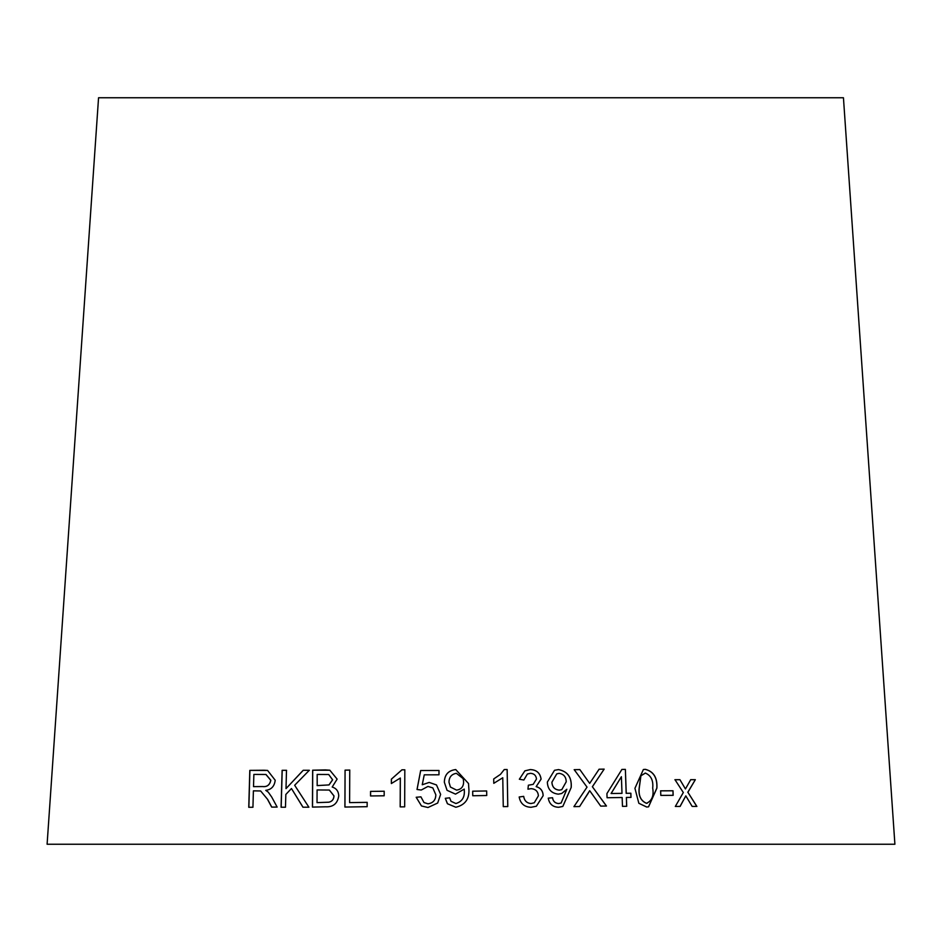 <?xml version="1.0" encoding="UTF-8"?>
<svg xmlns="http://www.w3.org/2000/svg" width="942" height="942" viewBox="0 0 942 942"><rect width="100%" height="100%" fill="white"/><g stroke="black" fill="none" stroke-linecap="round" stroke-linejoin="round"><path stroke-width="1.41" d="M894.9 844.244L47.1 844.244L98.557 97.756L843.443 97.756L894.9 844.244M696.892 806.434L687.896 792.269L695.337 779.682L690.721 779.682L685.435 788.949L679.936 779.693L674.99 779.705L683.315 792.528L675.32 806.458L680.112 806.434L685.8 795.872L692.17 806.423L696.892 806.434M673.165 795.331L673 790.774L660.648 790.833L660.801 795.389L673.165 795.331M634.932 788.301L638.841 803.279L646.671 807.023L648.567 806.823L656.904 788.101C657.504 777.715 653.63 771.463 645.305 769.32L643.374 769.52L634.932 788.301M600.713 806.116L606.471 806.022L592.4 786.747L604.163 769.119L599.1 769.214L589.68 783.391L579.848 769.579L574.208 769.685L587.031 787.112L573.925 806.646L579.624 806.517L589.692 790.679L600.713 806.116M626.242 793.294L625.37 769.367L621.908 769.426L606.919 793.576L607.072 797.733L622.156 797.509L622.474 806.352L626.713 806.293L626.383 797.45L631.01 797.391L630.869 793.235L626.171 793.305L625.37 769.367M558.3 794.153L561.668 793.517L566.837 789.266L561.138 803.008L558.665 803.55C555.121 803.267 553.084 801.324 552.565 797.733L548.268 798.157C549.316 804.032 552.766 807.07 558.63 807.27L562.821 806.446L571.217 787.43C571.888 777.35 567.661 771.404 558.535 769.59L554.508 770.297L547.337 782.096C547.691 789.29 551.341 793.305 558.3 794.153M530.228 769.579L524.894 770.839L519.348 779.234L523.87 780.011L527.367 774.03L530.393 773.311C534.079 773.535 536.116 775.443 536.481 779.034L533.172 784.368L528.38 785.204L527.944 789.184L531.123 788.654C535.598 789.031 538.023 791.41 538.4 795.79L534.267 802.796L530.982 803.538C526.802 803.126 524.376 800.724 523.681 796.355L519.183 796.991C520.408 803.573 524.353 807.011 531.029 807.294L536.363 806.234L543.169 795.672C542.969 790.88 540.649 787.865 536.186 786.617L541.097 779.116C540.155 772.97 536.54 769.791 530.228 769.579L524.835 770.874M502.769 777.751L503.263 806.623L507.785 806.564L507.149 769.52L504.241 769.555L500.461 774.371L493.714 778.94L493.785 783.32L502.769 777.751M486.731 795.519L486.661 790.962L472.684 791.186L472.754 795.743L486.731 795.519L486.661 790.962L472.684 791.198M455.504 794.13L464.241 789.102L464.276 790.008C464.912 797.144 462.122 801.654 455.869 803.526L450.983 801.265L449.652 797.815L445.295 798.31L447.497 803.773L455.834 807.247C465.701 804.88 470.011 798.192 468.739 787.182L468.539 783.556L455.751 769.567C448.333 770.462 444.53 774.689 444.341 782.26L447.073 790.314L455.504 794.13M422.24 784.768L424.253 774.83L438.972 774.807L438.996 770.474L420.662 770.521L417.023 789.49L421.251 790.032L427.974 786.429L432.825 787.912L435.816 794.765C435.71 800.064 433.096 803.067 427.986 803.797L424.006 802.56L420.921 796.85L416.187 797.273L421.463 805.952L427.962 807.518L437.677 803.031L440.632 794.365L436.476 784.933L429.199 782.425L422.24 784.768L429.199 782.425L436.511 784.957M400.303 778.021L400.185 806.882L404.671 806.847L404.825 769.802L401.928 769.814L391.366 779.164L391.354 783.544L400.338 778.033L400.22 806.894M384.171 795.79L384.195 791.233L370.559 791.398L370.536 795.955L384.171 795.79M345.066 770.144L344.902 807.047L367.144 806.693L367.168 802.348L349.6 802.608L349.753 770.061L345.066 770.144L344.96 807.058M325.602 769.897L312.65 770.203L312.45 807.094L325.626 806.799C333.221 807.176 337.601 803.514 338.755 795.837C338.508 791.221 336.318 788.289 332.196 787.029L337.13 779.116L329.841 770.226L312.65 770.203M308.894 807.212L294.658 785.251L309.306 770.285L303.194 770.285L286.003 788.619L286.498 770.309L282.117 770.321L281.081 807.235L285.473 807.223L285.838 794.436L291.467 788.525L302.947 807.212L308.894 807.212M267.587 799.452L271.685 807.106L277.148 807.082L271.72 797.062L268.282 792.163L265.75 790.35C271.284 789.702 274.44 786.334 275.205 780.247L267.575 770.438L249.807 770.379L248.759 807.294L252.939 807.259L253.398 790.856L260.64 790.962L267.681 799.464L271.779 807.117M260.64 790.962L267.681 799.464M267.61 770.438L263.925 770.238M264.019 770.25L249.807 770.379M249.901 770.391L248.865 807.306M266.009 774.489L270.849 780.282C269.836 784.957 267.128 787.053 262.7 786.558L253.516 786.629L253.869 774.418L265.915 774.477L270.754 780.27C269.753 784.945 267.033 787.041 262.606 786.546L253.516 786.629M309.376 770.309L303.194 770.285M303.265 770.297L286.003 788.619M286.592 770.321L282.117 770.321M282.2 770.332L281.175 807.259M303.018 807.223L291.467 788.525M329.877 770.226L325.661 769.92M312.72 770.215L312.52 807.106M328.699 774.512L332.632 779.788L329.052 784.922L317.183 785.604L317.171 774.442L328.699 774.512L332.561 779.776L328.993 784.91L317.113 785.593M329.394 790.055L334.01 795.943C333.774 799.452 332.055 801.548 328.852 802.207L317.03 802.631L317.089 789.949L329.323 790.044L333.951 795.931C333.715 799.44 331.996 801.536 328.782 802.195L317.03 802.631M349.8 770.073L345.125 770.156M367.215 802.36L349.6 802.608M384.242 791.245L370.559 791.398M370.606 791.41L370.583 795.966M404.848 769.814L401.928 769.814M401.963 769.838L391.366 779.164M391.401 779.175L391.389 783.556M439.007 770.485L420.662 770.521M420.685 770.544L417.047 789.514M432.837 787.924L435.816 794.765M435.84 794.789C435.722 800.076 433.108 803.079 427.998 803.809L427.986 803.797M427.998 803.809L424.006 802.56M420.944 796.861L416.187 797.273L421.474 805.963M468.539 783.567L455.763 769.579C448.345 770.474 444.542 774.701 444.353 782.272L447.026 790.256M464.241 789.113L464.276 790.008M464.276 790.02C464.924 797.156 462.122 801.666 455.881 803.538L450.983 801.265M449.664 797.827L445.295 798.31M445.307 798.321L447.332 803.55M463.181 778.669L463.605 781.66C463.641 786.641 461.274 789.455 456.529 790.102L450.417 787.029L449.004 782.319C449.016 777.209 451.465 774.206 456.375 773.311L463.193 778.681L463.605 781.672C463.641 786.652 461.286 789.467 456.529 790.114L450.429 787.041M507.762 806.576L507.149 769.52M507.137 769.532L504.229 769.567M500.449 774.383L493.714 778.952M536.339 806.246L543.134 795.684C542.933 790.891 540.614 787.877 536.151 786.629L541.061 779.128C540.131 772.982 536.504 769.802 530.205 769.602M523.858 780L527.367 774.03M533.148 784.38L528.356 785.216M534.267 802.796L530.982 803.538M530.958 803.561C526.778 803.137 524.353 800.735 523.658 796.367L523.681 796.355M523.658 796.367L519.16 797.003M561.644 793.529L566.837 789.266M561.091 803.02L558.665 803.55M558.63 803.573C555.085 803.279 553.048 801.336 552.518 797.744L548.232 798.168M562.798 806.458L571.217 787.43M571.17 787.441C571.841 777.362 567.626 771.416 558.5 769.602L558.535 769.59M558.5 769.602L554.497 770.297M561.773 789.679L559.265 790.15C554.65 789.655 552.189 787.017 551.882 782.237L556.734 773.888L559.148 773.347C563.752 774.077 566.107 776.903 566.213 781.813L561.773 789.679L559.312 790.138C554.685 789.643 552.224 787.006 551.918 782.225L556.769 773.877M630.94 797.415L630.787 793.258L626.171 793.305M625.3 769.39L621.838 769.437M626.642 806.305L626.383 797.45M622.003 793.352L611.075 793.517L621.39 776.714L622.003 793.352L611.146 793.505L621.39 776.714M606.413 806.046L592.4 786.747M592.341 786.758L604.163 769.119M604.093 769.143L599.041 769.225M579.848 769.579L589.68 783.391M579.789 769.59L574.161 769.696M579.565 806.529L588.091 793.47M588.043 793.482L589.692 790.679M648.532 806.835L656.809 788.113C657.41 777.739 653.548 771.474 645.223 769.343L643.339 769.532M647.236 803.196L646.447 803.314C640.807 800.865 638.37 795.849 639.147 788.266L640.843 775.784L645.317 773.099M645.023 773.147L645.388 773.088C651.04 775.501 653.477 780.518 652.7 788.136C654.007 795.684 651.958 800.747 646.53 803.302C640.878 800.853 638.441 795.837 639.229 788.254L640.925 775.761L645.388 773.088M646.447 803.314L647.189 803.208M673.071 795.342L673 790.774M672.906 790.785L660.554 790.844M696.797 806.446L687.896 792.269M687.79 792.281L695.337 779.682M695.231 779.693L690.616 779.693M679.936 779.693L685.435 788.949M679.841 779.705L674.896 779.717M680.018 806.446L685.8 795.872"/></g></svg>
